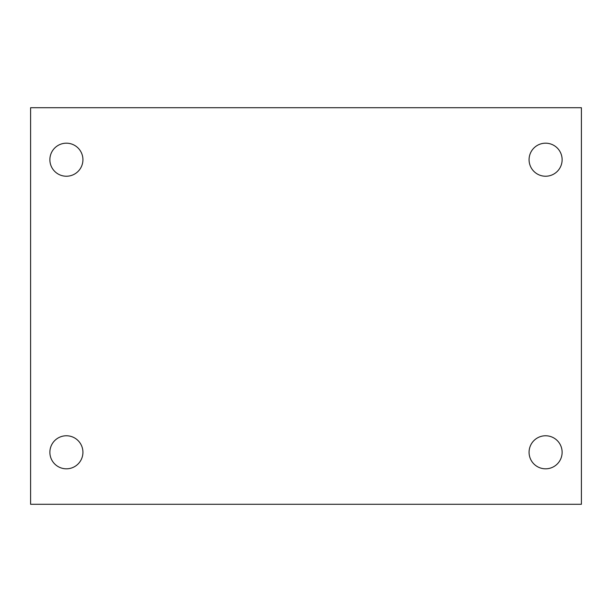 <?xml version="1.0" encoding="UTF-8"?>
<svg xmlns="http://www.w3.org/2000/svg" width="612" height="612" viewBox="0 0 612 612"><rect width="100%" height="100%" fill="white"/><g stroke="black" fill="none" stroke-linecap="round" stroke-linejoin="round"><path stroke-width="0.92" d="M30.6 107.712L581.4 107.712L581.4 504.288L30.6 504.288L30.6 107.712M66.402 435.767A16.524 16.524 0 0 1 82.926 452.291A16.524 16.524 0 0 1 66.402 468.815A16.524 16.524 0 0 1 49.878 452.291A16.524 16.524 0 0 1 66.402 435.767M545.598 435.767A16.524 16.524 0 0 1 562.122 452.291A16.524 16.524 0 0 1 545.598 468.815A16.524 16.524 0 0 1 529.074 452.291A16.524 16.524 0 0 1 545.598 435.767M545.598 143.185A16.524 16.524 0 0 1 562.122 159.709A16.524 16.524 0 0 1 545.598 176.233A16.524 16.524 0 0 1 529.074 159.709A16.524 16.524 0 0 1 545.598 143.185M66.402 143.185A16.524 16.524 0 0 1 82.926 159.709A16.524 16.524 0 0 1 66.402 176.233A16.524 16.524 0 0 1 49.878 159.709A16.524 16.524 0 0 1 66.402 143.185"/></g></svg>
